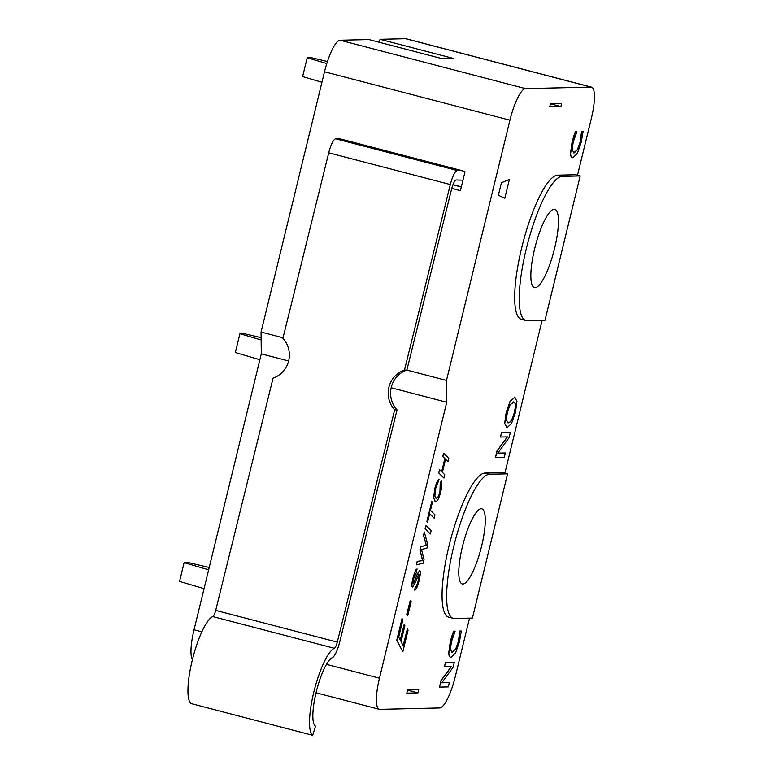 <?xml version="1.0" encoding="UTF-8"?>
<svg xmlns="http://www.w3.org/2000/svg" width="774" height="774" viewBox="0 0 774 774"><rect width="100%" height="100%" fill="white"/><g stroke="black" fill="none" stroke-linecap="round" stroke-linejoin="round"><path stroke-width="1.16" d="M209.232 567.458L188.121 562.514L184.125 562.611L179.539 581.419L204.065 588.646M184.125 562.611L208.651 569.828M261.119 337.638L243.916 333.613L239.921 333.71L261.148 339.96M239.921 333.71L235.335 352.518L259.861 359.746M404.492 370.04L406.863 370.107A24.255 23.53 -88.4 0 0 397.033 409.891L394.663 409.833A24.255 23.53 91.6 0 1 404.492 370.04L450.313 184.551A14.551 3.464 -75.4 0 1 457.347 170.541L462.049 170.667L465.01 171.818L460.424 190.636L451.764 188.372M462.968 180.168L456.215 179.974A9.704 2.312 104.6 0 0 451.523 189.32L406.863 370.107M462.049 170.667L340.463 138.933L335.761 138.807A14.551 3.464 104.6 0 0 328.727 152.817L282.907 338.306A24.255 23.53 91.6 0 1 273.077 378.089L215.694 610.386A6.473 1.538 -75.4 0 1 212.782 616.568A45.279 10.778 104.6 0 0 192.455 659.458A45.279 10.778 104.6 0 0 191.091 703.566L312.677 735.3A45.279 10.778 -75.4 0 1 314.041 691.201A45.279 10.778 -75.4 0 1 334.368 648.302A6.473 1.538 104.6 0 0 337.29 642.12L394.663 409.833M397.033 409.891L339.651 642.188A16.177 3.851 -75.4 0 1 332.356 657.648A35.575 8.466 104.6 0 0 316.276 691.821A35.575 8.466 104.6 0 0 315.521 726.128L312.677 735.3M498.369 195.271L501.426 182.732L509.379 179.423L504.793 198.241L498.369 195.271M327.45 61.485L311.187 57.682L307.191 57.769L302.605 76.587L321.945 82.276M307.191 57.769L326.792 63.545M469.537 618.136L455.335 676.408A32.344 7.701 -75.4 0 1 439.7 707.949L379.802 709.352A32.344 7.701 -75.4 0 1 379.279 709.294A32.344 7.701 -75.4 0 1 379.454 678.188L446.724 402.248L446.482 380.431L406.863 370.088M446.482 380.431L509.931 120.173A32.344 7.701 -75.4 0 1 525.556 88.633L591.046 87.094A32.344 7.701 -75.4 0 1 591.578 87.162A32.344 7.701 -75.4 0 1 591.394 118.267L577.501 175.243M417.97 692.875L418.734 689.74L407.55 690.002L406.785 693.136L417.97 692.875L407.511 690.147M379.337 42.289L380.073 39.3L453.022 58.34L441.838 58.601L368.888 39.561L340.134 40.238A32.344 7.701 104.6 0 0 324.5 71.779L261.061 332.036L261.302 353.853L194.032 629.784A32.344 7.701 104.6 0 0 192.397 659.68M591.578 87.162L406.156 38.758A32.344 7.701 104.6 0 0 405.624 38.7L380.073 39.3M560.908 106.512L561.672 103.377L550.488 103.639L549.724 106.773L560.908 106.512L550.449 103.784M261.061 332.036L283.042 337.774M261.302 353.853L288.625 360.984M461.343 186.824L452.993 184.647M452.925 184.812L461.304 186.998M501.958 496.898L478.68 592.391M542.158 320.252L504.89 473.127M574.569 199.015L551.291 294.507M402.819 651.785L396.762 640.243L402.025 618.668L402.848 620.042L398.707 637.041L400.332 640.195L404.192 624.347L404.889 625.721L401.029 641.569L403.235 645.826L407.376 628.827L408.072 630.2L402.819 651.785L396.888 640.272L402.141 618.697M400.245 640.021L404.192 624.347M403.148 645.651L407.376 628.827M435.133 501.707L433.701 497.759L434.891 488.762C436.284 483.247 437.716 480.122 439.177 479.377L435.636 488.588L434.862 495.999L436.391 498.417C437.784 498.127 439.013 495.834 440.077 491.529L440.329 483.779L441.257 480.451C442.167 482.753 441.993 486.517 440.725 491.761C439.139 498.117 437.416 501.455 435.559 501.765M435.433 501.736L433.575 497.73L434.765 488.723C436.168 483.218 437.6 480.093 439.052 479.348L439.177 479.377M436.023 498.369L436.265 498.388C437.658 498.098 438.887 495.805 439.961 491.49L440.203 483.75L441.257 480.451M430.325 533.992L425.09 528.874L426.029 525.556L431.137 530.645L430.325 533.992L425.207 528.903L426.029 525.556M412.503 587.002C411.497 586.76 411.642 583.848 412.939 578.265C414.632 572.034 415.967 568.958 416.963 569.045L416.489 572.325L413.742 578.391L413.364 583.799L417.612 573.592L419.614 570.709C420.679 571.077 420.524 574.298 419.131 580.355C417.747 586.411 416.238 589.653 414.593 590.088L415.415 586.798C416.219 586.847 417.186 584.651 418.328 580.21C419.237 576.146 419.373 574.105 418.734 574.056M412.455 587.002L412.629 587.031C411.613 586.789 411.758 583.877 413.064 578.294C414.748 572.063 416.093 568.987 417.089 569.074L417.215 569.093M413.306 583.789L417.496 573.553L419.663 570.709M507.038 427.596L504.658 423.542L506.177 412.474L510.076 401.319L515.049 397.178M506.564 427.558L507.164 427.625L504.783 423.572L506.293 412.503L510.192 401.348L514.991 397.159M450.574 657.213L451.155 657.281C449.713 657.281 448.949 655.868 448.862 653.053L450.381 641.878L453.719 631.207L455.131 631.178L451.368 641.878L450.41 649.492L452.316 652.501L455.751 649.251L458.46 641.714L459.92 631.062L461.323 631.033L459.456 641.743L455.596 652.869L451.155 657.281M451.029 657.252C449.597 657.252 448.833 655.839 448.736 653.024L450.255 641.849L451.968 635.773L453.593 631.178L455.131 631.178M451.842 652.443L455.634 649.222L458.343 641.685L459.804 631.033L461.323 631.033M441.79 682.755L449.336 682.62L448.301 686.896L439.516 687.099L441.103 680.588L451.445 666.53L444.489 666.695L445.524 662.418L454.319 662.215L453.061 667.352L441.761 682.794L449.336 682.62M439.516 687.099L440.977 680.549L451.29 666.53M444.489 666.695L445.408 662.389L454.319 662.215M497.798 453.1L505.354 452.964L504.309 457.241L495.524 457.444L497.111 450.932L507.454 436.875L500.497 437.039L501.542 432.763L510.327 432.56L509.069 437.697L497.779 453.138L505.354 452.964M495.524 457.444L496.985 450.903L507.309 436.884M500.497 437.039L501.417 432.734L510.327 432.56M572.354 157.664L572.934 157.741C571.493 157.732 570.728 156.329 570.631 153.513L572.16 142.329L575.488 131.667L576.901 131.628L573.147 142.339L572.189 149.943L574.095 152.962L577.53 149.711L580.239 142.164L581.7 131.522L583.093 131.483L581.235 142.203L577.375 153.329L572.934 157.741M572.808 157.703C571.367 157.703 570.602 156.29 570.515 153.475L572.034 142.3L573.737 136.224L575.372 131.628L576.901 131.628M573.611 152.894L577.404 149.672L580.113 142.135L581.584 131.483L583.093 131.483M416.441 564.865L417.147 561.431L422.556 560.531L419.934 550.024L420.775 546.56L426.31 545.399L423.484 535.453L424.326 532.009L427.722 544.664L426.842 548.273L421.501 549.414L424.046 559.728L423.204 563.191L416.441 564.865L417.273 561.469L422.681 560.56L420.05 550.053L420.901 546.589L426.426 545.438L423.61 535.482L424.442 532.038M427.596 522.082L426.9 521.453L431.747 501.552L432.453 502.162L430.46 510.327L434.988 514.836L434.175 518.183L429.647 513.665L427.596 522.082L427.016 521.492L431.873 501.581M434.175 518.183L429.628 513.743M443.957 478.071L438.723 472.953L439.535 469.605L441.78 471.753L444.973 458.672L442.844 456.554L443.657 453.216L448.775 458.305L447.962 461.643L445.553 459.253L442.36 472.324L444.769 474.723L443.957 478.071L438.839 472.982L439.661 469.634M441.673 471.647L444.847 458.643L442.728 456.525L443.657 453.216M447.962 461.643L445.534 459.321M407.714 615.765L406.65 614.779L410.22 600.643L411.178 601.562L407.714 615.765L406.766 614.817L410.22 600.643M453.245 618.349L448.678 617.159A74.391 17.705 -75.4 0 1 449.704 543.154A74.391 17.705 -75.4 0 1 485.046 473.059L503.023 472.643L507.58 473.833L472.421 618.068L454.444 618.494A74.391 17.705 -75.4 0 1 453.245 618.349A74.391 17.705 -75.4 0 1 454.27 544.345A74.391 17.705 -75.4 0 1 489.613 474.249L507.58 473.833M525.856 320.465L521.299 319.275A74.391 17.705 -75.4 0 1 522.324 245.271A74.391 17.705 -75.4 0 1 557.667 175.176L575.633 174.76L580.2 175.95L545.031 320.184L527.065 320.61A74.391 17.705 -75.4 0 1 525.856 320.465A74.391 17.705 -75.4 0 1 526.881 246.461A74.391 17.705 -75.4 0 1 562.224 176.366L580.2 175.95M415.203 586.769L415.532 586.827C416.335 586.886 417.312 584.689 418.453 580.239C419.363 576.185 419.498 574.134 418.85 574.095L414.806 583.693L412.629 587.031M414.593 590.088L415.319 586.798M507.792 422.778L508.208 422.817C510.617 422.459 512.659 418.937 514.323 412.252C515.919 405.586 515.581 402.122 513.307 401.88M513.433 401.919C515.697 402.161 516.035 405.615 514.449 412.281C512.785 418.966 510.743 422.488 508.325 422.846L506.36 420.089L507.309 412.455L510.085 404.802L513.917 401.967M514.468 397.101L516.964 401.193L515.455 412.29L511.546 423.446L507.164 427.625M481.205 508.741A38.816 9.24 -75.4 0 1 481.834 508.818A38.816 9.24 -75.4 0 1 480.964 548.708A38.816 9.24 -75.4 0 1 462.223 583.925A38.816 9.24 -75.4 0 1 462.765 545.312A38.816 9.24 -75.4 0 1 481.205 508.741M554.203 209.29A40.432 9.627 -75.4 0 1 554.861 209.367A40.432 9.627 -75.4 0 1 553.961 250.921A40.432 9.627 -75.4 0 1 534.437 287.609A40.432 9.627 -75.4 0 1 534.989 247.39A40.432 9.627 -75.4 0 1 554.203 209.29M446.724 402.248L391.18 387.755M457.347 170.541L335.761 138.807M337.29 642.12L215.694 610.386M450.313 184.551L328.727 152.817M334.368 648.302L212.782 616.568M324.5 71.779L509.931 120.173M340.134 40.238L525.556 88.633M405.624 38.7L591.046 87.094M194.032 629.784L201.859 631.826M485.046 473.059L489.613 474.249M557.667 175.176L562.224 176.366M379.454 678.188L326.483 664.363M379.279 709.294L316.034 692.788"/></g></svg>
